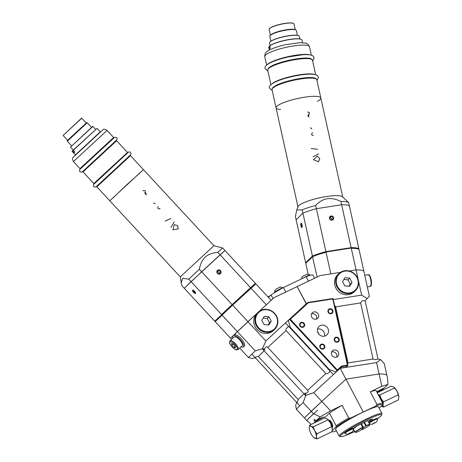 <?xml version="1.0" encoding="UTF-8"?>
<svg xmlns="http://www.w3.org/2000/svg" width="462" height="462" viewBox="0 0 462 462"><rect width="100%" height="100%" fill="white"/><g stroke="black" fill="none" stroke-linecap="round" stroke-linejoin="round"><path stroke-width="0.69" d="M231.612 339.368L230.55 338.219L232.854 335.978L230.55 338.219L215.2 321.656L215.223 321.171L221.985 314.593L215.223 321.171L214.738 321.159L250.623 288.092L232.346 304.908L232.143 304.631L250.537 287.705L266.349 304.764L259.067 311.469L274.087 297.644L297.153 286.602L306.231 303.823L265.841 340.991L247.955 321.691L257.045 313.323L233.957 334.898L237.352 331.595L255.238 350.895L248.435 357.519L239.691 348.082M308.206 274.393L305.763 263.346L312.797 256.37L306.035 262.947L305.619 262.693L312.422 256.075L312.797 256.37L312.566 256.722A28.015 5.492 -12.5 0 1 326.045 252.269L330.832 273.891L340.396 272.389L320.212 275.56L297.153 286.602L306.427 303.794M319.144 334.511L317.481 331.358L319.144 334.511M340.223 368.295L345.957 379.169L321.806 401.386L313.733 392.671L340.223 368.295L345.957 379.169L379.077 373.966L376.559 362.589L340.223 368.295M290.148 326.819L289.564 327.356M329.972 369.767L329.377 370.316M304.903 392.873L304.885 394.808L305.694 393.474L305.786 395.472L303.13 402.581L311.209 411.296L321.806 401.386L304.4 417.919L296.327 409.205L295.709 405.284L296.662 402.431M264.137 350.837L258.339 356.479C255.573 356.959 254.643 357.369 255.544 357.727L255.134 357.369M255.238 350.895L262.474 348.729L264.495 349.012L263.132 349.751L265.09 349.907M255.295 357.79L252.391 358.541L248.435 357.519M303.95 393.803L298.152 399.445L258.339 356.479M298.152 399.445C297.47 402.165 296.997 403.078 296.743 402.188L297.043 402.593M303.13 402.581L296.327 409.205M329.637 370.599L329.325 370.362C331.554 370.824 327.541 374.52 325.854 373.556L286.042 330.596L267.839 347.343M286.042 330.596C285.175 328.805 289.189 325.109 289.512 327.396L289.293 327.061M265.841 340.991L262.474 348.729M264.495 349.012C265.61 346.812 266.713 346.269 267.793 347.384L307.605 390.35C308.604 391.481 307.969 392.521 305.694 393.474M325.854 373.556L307.652 390.303M305.786 395.472L313.733 392.671M348.048 362.941L373.042 359.02L360.631 302.933C361.682 300.797 363.097 300.138 364.87 300.953L369.386 296.246L363.813 271.05A28.015 5.492 167.5 0 0 356.058 269.929L349.232 271.003L356.058 269.929A28.015 5.492 -12.5 0 1 363.813 271.05L359.026 249.428A28.015 5.492 -12.5 0 0 358.962 249.388A28.015 5.492 -12.5 0 0 351.276 248.308L361.636 295.126L333.275 299.578M335.637 306.86L360.631 302.933M376.646 391.695L384.442 387.843L387.976 384.401L387.549 378.338L386.833 375.086A28.015 5.492 167.5 0 0 379.077 373.966A28.015 5.492 -12.5 0 1 386.833 375.086L384.315 363.709L380.7 359.603L377.708 358.991C376.299 359.806 374.74 359.811 373.042 359.02M348.013 362.947L347.516 363.952M376.559 362.589L380.7 359.603M367.203 298.585L361.636 295.126M334.54 305.307L335.603 306.866M217.204 271.748A1.611 1.507 -134.2 0 1 219.167 273.764M215.2 321.656L232.605 305.128L232.346 304.908L221.985 314.593L222.003 315.032L237.352 331.595L247.955 321.691L232.605 305.128L255.879 283.864L255.388 283.853L250.623 288.092L255.388 283.853L255.417 283.368L250.537 287.705L220.074 254.828L224.948 250.491L255.417 283.368M188.767 279.169L182.657 278.268L181.254 282.836L181.964 285.793L184.274 288.282L191.077 281.658L188.767 279.169L199.37 269.259L201.68 271.754L220.074 254.828L217.764 252.339L222.644 248.002L224.948 250.491L191.077 281.658L221.541 314.535L232.143 304.631L201.68 271.754L184.274 288.282L214.738 321.159M217.435 273.406A2.206 2.062 -134.2 0 1 218.416 269.906A2.206 2.062 -134.2 0 1 221.015 272.713A2.206 2.062 -134.2 0 1 217.435 273.406M193.48 292.348A2.125 0.751 -132.6 0 0 195.461 293.382A2.125 0.751 -132.6 0 0 194.577 291.308A2.125 0.751 -132.6 0 0 192.585 290.257A2.125 0.751 -132.6 0 0 193.48 292.348M219.259 273.747A1.698 1.588 45.8 0 0 217.227 271.656M217.654 273.209A1.698 1.588 45.8 0 0 220.01 273.348A1.698 1.588 45.8 0 0 219.964 271.027A1.698 1.588 45.8 0 0 217.642 270.917A1.698 1.588 45.8 0 0 217.654 273.209M193.491 292.336A2.073 0.733 -132.6 0 0 194.721 293.295A2.073 0.733 -132.6 0 0 195.38 292.515A2.073 0.733 -132.6 0 0 193.445 290.407A2.073 0.733 -132.6 0 0 192.608 291.002A2.073 0.733 -132.6 0 0 193.491 292.336M194.698 292.937L195.074 292.573L194.398 291.458L193.341 290.702L192.966 291.072L194.698 292.937M192.966 291.072L193.341 290.702M194.41 291.482L193.647 292.186M271.148 300.346L255.879 283.864M329.793 217.839A1.611 1.507 -134.2 0 1 331.756 219.854M358.616 249.174A27.674 5.423 -12.5 0 0 358.564 249.145A27.674 5.423 -12.5 0 0 351.033 248.082L325.97 252.015A27.674 5.423 -12.5 0 0 312.797 256.37A27.674 5.423 -12.5 0 1 325.97 252.015L351.033 248.082A27.674 5.423 -12.5 0 1 358.616 249.174L358.887 248.775A28.015 5.492 -12.5 0 0 351.132 247.661L351.033 248.082L325.97 252.015L325.901 251.617L351.132 247.661L341.637 204.741A28.015 5.492 -12.5 0 1 349.387 205.861L358.887 248.775M305.752 262.774A28.015 5.492 -12.5 0 1 305.688 262.739A28.015 5.492 -12.5 0 1 305.619 262.693L296.125 219.779L302.928 213.155A28.015 5.492 -12.5 0 1 316.406 208.703L325.901 251.617A28.015 5.492 -12.5 0 0 312.422 256.075L302.928 213.155A28.015 5.492 -12.5 0 1 316.406 208.703L341.637 204.741A28.015 5.492 -12.5 0 1 349.387 205.861L348.671 202.61A28.015 5.492 -12.5 0 0 340.916 201.49C331.115 196.517 322.707 197.84 315.69 205.451L316.406 208.703L341.637 204.741L340.916 201.49M329.458 218.428A2.206 2.062 -134.2 0 1 332.178 216.106A2.206 2.062 -134.2 0 1 332.987 219.768A2.206 2.062 -134.2 0 1 329.458 218.428M300.964 225.935A2.125 0.629 -98.9 0 0 301.836 227.506A2.125 0.629 -98.9 0 0 302.125 225.312A2.125 0.629 -98.9 0 0 301.178 223.313A2.125 0.629 -98.9 0 0 300.964 225.935M331.843 219.843A1.698 1.588 45.8 0 0 329.81 217.752M329.81 218.48A1.698 1.588 45.8 0 0 332.594 219.444A1.698 1.588 45.8 0 0 332.548 217.123A1.698 1.588 45.8 0 0 329.81 218.48M300.976 225.924A2.073 0.612 -98.9 0 0 301.449 227.183A2.073 0.612 -98.9 0 0 302.171 226.675A2.073 0.612 -98.9 0 0 301.755 224.001A2.073 0.612 -98.9 0 0 300.906 223.735A2.073 0.612 -98.9 0 0 300.976 225.924M301.588 226.807L301.963 226.444L301.42 224.006L301.051 224.37L301.132 225.774L301.588 226.807M301.917 225.652L301.132 225.774M301.547 224.295L301.051 224.37M305.763 263.346L312.566 256.722L317.071 277.061M273.002 298.643L271.032 294.912A28.015 2.991 -27.8 0 1 283.443 287.555L285.805 292.03L308.495 281.167L306.133 276.686A28.015 2.991 -27.8 0 1 312.82 274.902L314.587 278.251M306.133 276.686L283.443 287.555M271.032 294.912L268.445 297.43M368.099 420.553A10.187 1.086 -27.8 0 1 367.792 420.784M355.411 427.009L355.607 427.373A10.187 1.086 152.2 0 0 353.47 428.788M368.584 422.274A10.187 1.086 152.2 0 0 369.964 420.836A10.187 1.086 152.2 0 0 369.883 420.767L369.479 419.998M340.546 436.648L339.408 436.301A24.197 2.581 -27.8 0 1 339.154 436.122A24.197 2.581 -27.8 0 1 359.349 422.551A24.197 2.581 -27.8 0 1 381.959 413.554A24.197 2.581 -27.8 0 1 381.964 413.865L381.606 414.997A23.348 2.495 152.2 0 0 359.788 423.383A23.348 2.495 152.2 0 0 340.546 436.648A23.348 2.495 152.2 0 0 354.701 431.514M339.154 436.122L335.614 429.4A24.197 2.581 -27.8 0 1 355.809 415.835A24.197 2.581 -27.8 0 1 378.413 406.837L381.959 413.554M377.437 418.716A23.348 2.495 152.2 0 0 381.606 414.997M369.883 420.767L372.591 419.121A13.583 1.45 152.2 0 0 354.943 427.286L354.342 427.748L355.607 427.373M369.259 422.291L368.699 422.499M352.933 430.971A13.583 1.45 152.2 0 0 354.146 430.469M329.816 420.397A3.396 1.149 -115.6 0 0 329.666 420.432A3.396 1.149 -115.6 0 0 329.342 421.171M331.82 426.351A3.396 1.149 -115.6 0 0 332.6 426.559A3.396 1.149 -115.6 0 0 332.727 426.466M331.722 426.039L331.82 425.993A2.547 0.86 -115.6 0 0 331.907 424.393A2.547 0.86 -115.6 0 0 330.688 422.031A2.547 0.86 -115.6 0 0 329.62 421.396L329.527 421.442M309.263 427.916L309.731 425.104L310.99 426.235L313.276 426.871L314.582 430.567L316.915 433.772L316.441 436.578L317.001 438.9L313.854 437.658A6.791 2.298 -115.6 0 0 314.714 438.265A6.791 2.298 -115.6 0 0 316.441 436.578A6.791 2.298 -115.6 0 0 314.582 430.567A6.791 2.298 -115.6 0 0 310.99 426.235A6.791 2.298 -115.6 0 0 309.263 427.916A6.791 2.298 -115.6 0 0 309.263 428.078A6.791 2.298 -115.6 0 0 311.122 433.933A6.791 2.298 -115.6 0 0 313.854 437.658M317.001 438.9L331.826 431.803L332.293 428.99L330.428 422.978L327.546 419.115L324.549 418.012L309.731 425.104M331.733 426.674L316.915 433.772M332.293 428.99L332.288 428.834A6.791 2.298 64.4 0 0 330.428 422.978A6.791 2.298 64.4 0 0 327.702 419.253L327.546 419.115M328.095 419.779L313.276 426.871M378.187 394.617L379.845 394.998L381.15 398.694L383.483 401.9L398.302 394.802L396.997 391.106L394.115 387.243L391.118 386.14L377.223 392.792M379.845 394.998L394.663 387.907M383.483 401.9L383.01 404.706L383.57 407.028L398.394 399.93L398.856 396.956A6.791 2.298 64.4 0 0 396.997 391.106A6.791 2.298 64.4 0 0 394.271 387.381L394.115 387.243M398.862 397.118L398.302 394.802M383.57 407.028L381.052 406.265A6.791 2.298 -115.6 0 0 381.283 406.393A6.791 2.298 -115.6 0 0 383.01 404.706A6.791 2.298 -115.6 0 0 381.15 398.694A6.791 2.298 -115.6 0 0 378.326 394.889M360.926 423.96L362.658 427.246L362.202 428.049L363.542 427.581L361.48 423.677L363.542 427.581L361.509 429.562L363.542 427.581L366.308 425.785L364.495 422.176M336.14 425.762A29.712 3.17 -27.8 0 1 348.77 418.035L342.076 405.341L330.573 410.845L321.806 401.386L345.957 379.169L363.276 412.023L350.491 418.145A28.863 3.084 152.2 0 0 335.897 427.125L336.14 425.762L329.446 413.074L324.197 418.179M362.081 429.302L362.347 429.637L362.849 429.094L361.509 429.562L358.743 431.364A8.068 0.86 152.2 0 1 355.474 432.392L355.168 432.299A8.293 0.884 152.2 0 1 355.082 432.236A8.293 0.884 152.2 0 1 362.658 427.246M362.705 427.506A8.068 0.86 152.2 0 0 355.474 432.392M342.076 405.341A29.712 3.17 152.2 0 0 329.446 413.074M313.513 413.785L311.209 411.296L304.4 417.919L306.71 420.408L313.513 413.785L320.212 416.845L316.678 420.287L320.928 417.966L323.978 416.891L315.413 421.517L314.385 420.53L316.678 420.287M332.08 430.844L335.897 427.125M331.82 431.808A28.863 3.084 152.2 0 0 336.394 430.89M311.215 424.393L306.71 420.408M313.658 423.227L315.413 421.517M348.77 418.035L350.491 418.145M330.573 410.845L320.212 416.845M328.84 420.484A3.823 1.294 64.4 0 1 329.348 420.206A3.823 1.294 64.4 0 1 331.883 423.134A3.823 1.294 64.4 0 1 332.576 426.952A3.823 1.294 64.4 0 1 332.039 427.177M310.712 416.568L317.689 410.106M345.957 379.169L363.276 412.023L376.062 405.902L377.004 404.516L370.31 391.822L381.808 386.319L379.077 373.966L345.957 379.169M362.347 429.637A8.068 0.86 152.2 0 0 369.658 424.913L369.756 424.607A8.293 0.884 152.2 0 0 369.756 424.503A8.293 0.884 152.2 0 0 366.262 425.519M369.658 424.913A8.068 0.86 152.2 0 0 366.308 425.785M377.004 404.516A29.712 3.17 -27.8 0 1 382.819 403.413L382.582 404.776L379.111 408.154M382.582 404.776A28.863 3.084 152.2 0 0 376.062 405.902M383.321 388.167L383.177 389.073L381.421 390.783M387.976 384.401L381.808 386.319M370.31 391.822A29.712 3.17 152.2 0 1 376.132 390.719L382.819 403.413M383.177 389.073L376.934 392.25M317.544 329.019A5.775 5.394 -134.2 0 1 324.503 336.169M340.916 367.931L345.489 367.325L347.892 365.644L341.707 366.614L337.196 370.767L289.535 319.334L307.877 302.454L333.038 298.504L347.892 365.644L347.43 365.107L332.796 298.943L308.252 302.795L290.361 319.259L337.329 369.941L341.591 366.025L347.43 365.107M340.713 367.896L341.707 366.614L341.591 366.025M290.361 319.259L289.535 319.334L288.311 320.524L290.332 327.466L329.314 369.531L335.972 371.956L337.196 370.767L337.329 369.941M335.972 371.956L340.327 367.954M318.07 333.05A5.775 5.394 -134.2 0 1 318.942 326.565A5.775 5.394 -134.2 0 1 326.836 326.94A5.775 5.394 -134.2 0 1 326.992 334.84A5.775 5.394 -134.2 0 1 318.07 333.05M311.74 317.117A3.823 3.569 -134.2 0 1 317.544 313.074A3.823 3.569 -134.2 0 1 317.648 318.301A3.823 3.569 -134.2 0 1 311.74 317.117M331.82 355.191A3.823 3.569 -134.2 0 1 337.618 351.149A3.823 3.569 -134.2 0 1 337.728 356.381A3.823 3.569 -134.2 0 1 331.82 355.191M324.549 345.541A2.633 2.46 -134.2 0 1 322.257 349.151A2.633 2.46 -134.2 0 1 320.143 345.143A2.633 2.46 -134.2 0 1 324.549 345.541M338.981 338.634A2.633 2.46 -134.2 0 1 336.688 342.238A2.633 2.46 -134.2 0 1 334.575 338.23A2.633 2.46 -134.2 0 1 338.981 338.634M332.686 310.187A2.633 2.46 -134.2 0 1 330.394 313.79A2.633 2.46 -134.2 0 1 328.28 309.783A2.633 2.46 -134.2 0 1 332.686 310.187M304.36 323.747A2.633 2.46 -134.2 0 1 302.061 327.356A2.633 2.46 -134.2 0 1 299.948 323.348A2.633 2.46 -134.2 0 1 304.36 323.747M308.252 302.795L307.877 302.454M333.038 298.504L332.796 298.943M332.213 310.429A2.125 1.987 45.8 0 0 328.932 309.771A2.125 1.987 45.8 0 0 328.99 312.676A2.125 1.987 45.8 0 0 332.213 310.429M338.507 338.877A2.125 1.987 45.8 0 0 335.227 338.219A2.125 1.987 45.8 0 0 335.285 341.123A2.125 1.987 45.8 0 0 338.507 338.877M324.081 345.79A2.125 1.987 45.8 0 0 320.795 345.131A2.125 1.987 45.8 0 0 320.853 348.036A2.125 1.987 45.8 0 0 324.081 345.79M303.886 323.995A2.125 1.987 45.8 0 0 300.6 323.336A2.125 1.987 45.8 0 0 300.664 326.241A2.125 1.987 45.8 0 0 303.886 323.995M331.635 352.027A3.823 3.569 -134.2 0 1 336.584 357.109M311.561 313.946A3.823 3.569 -134.2 0 1 316.51 319.028M355.417 290.673L354.25 291.805A11.885 11.111 -134.2 0 1 335.874 288.121A11.885 11.111 -134.2 0 1 337.676 274.774L338.842 273.637A11.885 11.111 -134.2 0 1 355.093 274.405A11.885 11.111 -134.2 0 1 355.417 290.673A11.885 11.111 -134.2 0 1 337.041 286.983A11.885 11.111 -134.2 0 1 338.842 273.637M337.607 286.648A11.377 10.632 45.8 0 0 356.652 288.38A11.377 10.632 45.8 0 0 347.516 271.05A11.377 10.632 45.8 0 0 337.607 286.648M349.722 278.147L344.987 277.714L342.521 281.595L344.791 285.909L349.532 286.336L351.998 282.461L349.722 278.147L347.996 279.828L343.884 279.458M348.908 286.284L350.271 284.142L347.996 279.828M350.271 284.142L351.998 282.461M274.682 329.325L273.516 330.463A11.885 11.111 -134.2 0 1 255.145 326.773A11.885 11.111 -134.2 0 1 256.941 313.427L258.108 312.289A11.885 11.111 -134.2 0 1 274.359 313.057A11.885 11.111 -134.2 0 1 274.682 329.325A11.885 11.111 -134.2 0 1 256.312 325.635A11.885 11.111 -134.2 0 1 258.108 312.289M256.872 325.306A11.377 10.632 45.8 0 0 275.918 327.038A11.377 10.632 45.8 0 0 266.782 309.707A11.377 10.632 45.8 0 0 256.872 325.306M268.988 316.799L264.252 316.372L261.787 320.253L264.062 324.561L268.797 324.994L271.263 321.113L268.988 316.799L267.261 318.485L263.149 318.11M268.174 324.936L269.537 322.794L267.261 318.485M269.537 322.794L271.263 321.113M301.432 278.938A5.688 5.688 0 0 1 302.529 276.472L306.699 274.278A5.688 5.688 0 0 1 309.898 275.04A4.839 0.514 -27.8 0 1 309.921 275.069L310.066 275.346M303.355 278.02A4.839 0.514 -27.8 0 1 309.898 275.04M274.671 292.613L274.567 292.411A4.839 0.514 -27.8 0 1 274.555 292.377A5.688 5.688 0 0 1 275.733 289.304L279.903 287.11A5.688 5.688 0 0 1 282.981 287.803M274.555 292.377A4.839 0.514 -27.8 0 1 278.136 289.945A4.839 0.514 -27.8 0 1 282.883 287.861M267.954 296.899L270.472 295.455M372.239 424.255L376.397 422.06L372.239 424.255A5.688 5.688 0 0 1 369.3 423.642M373.111 423.891L372.586 423.937L373.758 423.152L375.981 422.28L372.99 423.666M376.397 422.06A5.688 5.688 0 0 0 377.57 418.988A4.839 0.514 152.2 0 0 377.564 418.953A4.839 0.514 152.2 0 0 373.631 420.449A4.839 0.514 152.2 0 0 369.098 423.256M377.564 418.953L377.263 418.387A4.839 0.514 152.2 0 0 373.336 419.883A4.839 0.514 152.2 0 0 368.797 422.69M374.63 422.73L374.809 423.059M348.169 434.141L352.327 431.947L348.169 434.141M349.041 433.772L348.521 433.824L349.694 433.038L351.911 432.161L348.926 433.552M352.327 431.947A5.688 5.688 0 0 0 353.499 428.875A4.839 0.514 152.2 0 0 353.494 428.84A4.839 0.514 152.2 0 0 348.972 430.636A4.839 0.514 152.2 0 0 344.935 433.35A4.839 0.514 152.2 0 0 344.958 433.379A5.688 5.688 0 0 0 348.157 434.141M353.494 428.84L353.193 428.268A4.839 0.514 152.2 0 0 348.677 430.07A4.839 0.514 152.2 0 0 344.635 432.784L344.935 433.35M350.56 432.611L350.739 432.946M240.979 346.898A7.64 2.714 -132.6 0 0 243.382 346.997L244.317 346.136A7.64 2.714 -132.6 0 0 241.135 338.675A7.64 2.714 -132.6 0 0 233.968 334.892L233.033 335.747A7.64 2.714 -132.6 0 0 232.929 338.155M243.382 346.997A7.64 2.714 -132.6 0 0 240.205 339.535A7.64 2.714 -132.6 0 0 233.033 335.747M235.545 347.84L233.888 347.389L231.878 345.218L231.526 343.497L233.183 343.947L235.193 346.119L235.545 347.84M238.028 349.613L242.232 345.743A5.942 2.108 -132.6 0 0 239.761 339.945A5.942 2.108 -132.6 0 0 234.182 337L229.978 340.869A5.942 2.108 47.4 0 1 235.556 343.815A5.942 2.108 47.4 0 1 238.028 349.613L236.556 349.959C235.938 349.653 235.834 350.415 232.167 347.008C228.961 342.966 229.776 342.943 229.516 342.302L229.978 340.869M235.204 346.182L233.888 347.389M233.218 343.988L231.878 345.218M280.596 109.494A22.921 4.493 -12.5 0 1 276.062 107.883A22.921 4.493 -12.5 0 1 297.47 98.545A22.921 4.493 -12.5 0 1 320.824 97.979A22.921 4.493 -12.5 0 1 317.4 101.357M302.212 209.904L302.928 213.155L296.125 219.779L295.403 216.528L296.754 209.944L302.212 209.904A28.015 5.492 -12.5 0 1 315.69 205.451M296.754 209.944L298.111 206.578A22.921 4.493 -12.5 0 1 315.223 198.885A22.921 4.493 -12.5 0 1 342.469 196.76L348.671 202.61M269.358 28.8A12.566 2.46 -12.5 0 1 269.415 28.702A12.566 2.46 -12.5 0 1 281.006 24.122A12.566 2.46 -12.5 0 1 293.451 23.383A12.566 2.46 -12.5 0 1 293.543 23.447M270.403 35.147L269.144 29.441A12.734 2.495 -12.5 0 1 269.282 28.898A12.734 2.495 -12.5 0 1 269.56 28.575A12.734 2.495 -12.5 0 1 281.693 24.111A12.734 2.495 -12.5 0 1 293.647 23.504A12.734 2.495 -12.5 0 1 294.011 23.937L295.27 29.643M270.876 41.199L269.808 36.371A13.583 2.662 -12.5 0 1 269.958 35.788L270.276 35.308A13.161 2.581 -12.5 0 1 282.421 30.509A13.161 2.581 -12.5 0 1 295.455 29.741L295.946 30.042A13.583 2.662 -12.5 0 1 296.333 30.498L297.401 35.331M269.958 35.788A13.583 2.662 -12.5 0 1 282.49 30.833A13.583 2.662 -12.5 0 1 295.946 30.042M269.773 42.244A15.113 2.963 -12.5 0 1 269.831 42.152A15.113 2.963 -12.5 0 1 283.778 36.637A15.113 2.963 -12.5 0 1 298.747 35.753A15.113 2.963 -12.5 0 1 298.839 35.817M270.097 45.553L269.531 42.995A15.281 2.997 -12.5 0 1 269.704 42.342A15.281 2.997 -12.5 0 1 270.033 41.955A15.281 2.997 -12.5 0 1 284.592 36.596A15.281 2.997 -12.5 0 1 298.943 35.874A15.281 2.997 -12.5 0 1 299.37 36.394L299.936 38.952M301.345 39.455A16.811 3.292 -12.5 0 0 301.253 39.391A16.811 3.292 -12.5 0 0 286.094 40.061A16.811 3.292 -12.5 0 0 269.825 45.761L270.201 48.227A16.979 3.326 167.5 0 0 269.554 48.856L269.051 46.581L269.779 46.298M269.358 50.075L268.774 47.424A16.979 3.326 -12.5 0 1 268.965 46.702A16.979 3.326 -12.5 0 1 269.051 46.581M269.698 45.952A16.979 3.326 -12.5 0 1 286.128 40.188A16.979 3.326 -12.5 0 1 301.449 39.513A16.979 3.326 -12.5 0 1 301.929 40.09L302.518 42.735M298.042 207.207A22.921 4.493 -12.5 0 1 326.253 196.575A22.921 4.493 -12.5 0 1 342.798 197.303M308.125 114.663L308.131 114.663C310.239 113.433 310.042 112.549 307.536 112.006L307.536 112.006M297.973 206.912L276.062 107.883A22.921 4.493 -12.5 0 1 304.279 97.251A22.921 4.493 -12.5 0 1 320.824 97.979L316.793 79.764A22.921 4.493 167.5 0 0 300.248 79.037A22.921 4.493 167.5 0 0 272.031 89.668L272.557 87.959A22.684 4.447 -12.5 0 1 293.341 79.88A22.684 4.447 -12.5 0 1 315.598 78.436L316.793 79.764M112.861 198.106L126.455 185.048L140.506 172.482M181.254 282.836L180.296 276.871L109.789 200.785L143.411 169.623L213.923 245.715L180.296 276.871L213.923 245.715L222.644 248.002M217.764 252.339C207.167 253.159 201.034 258.801 199.37 269.259M81.82 118.145L63.138 135.453L81.578 118.133L86.302 122.979M87.231 122.736L67.308 141.199L67.325 140.598L70.126 137.89L86.631 122.713L87.231 122.736L91.516 127.362M92.92 126.374L70.501 147.147L92.677 126.369L95.646 129.32M73.273 150.277L97.049 128.338L73.273 150.046L74.89 152.021L74.238 152.651L72.626 150.907L73.273 150.081M72.626 150.907L72.141 151.415L72.626 150.676M97.049 128.338L100.283 131.826L75.375 154.903L72.141 151.415M144.791 192.868L144.791 192.862C145.842 190.644 145.212 189.969 142.902 190.829L142.902 190.829M371.35 419.357L371.598 419.843M363.912 422.459L365.881 426.195M314.922 419.588L313.894 419.871L314.327 419.438M369.098 275.277A5.261 1.559 81.1 0 1 371.257 280.226A5.261 1.559 81.1 0 1 370.715 285.597M367.313 286.862L369.998 286.44A5.942 1.761 -98.9 0 0 370.819 280.295A5.942 1.761 -98.9 0 0 368.156 274.699L364.737 275.237M232.195 346.974A5.261 1.871 -132.6 0 0 237.301 348.36A5.261 1.871 -132.6 0 0 231.11 341.678A5.261 1.871 -132.6 0 0 232.195 346.974M271.887 83.865A22.921 4.493 -12.5 0 1 299.312 74.827A22.921 4.493 -12.5 0 1 314.472 74.44M295.928 59.534A22.921 4.493 167.5 0 0 267.717 70.16L268.237 68.451A22.684 4.447 -12.5 0 1 295.761 59.096A22.684 4.447 -12.5 0 1 311.284 58.928L312.479 60.256A22.921 4.493 167.5 0 0 295.928 59.534M267.573 64.357A22.921 4.493 -12.5 0 1 294.999 55.319A22.921 4.493 -12.5 0 1 310.158 54.932M266.603 65.113L264.732 56.676A22.921 4.493 -12.5 0 1 286.145 47.338A22.921 4.493 -12.5 0 1 309.494 46.772L311.359 55.209M313.496 159.725L318.543 161.729L319.773 158.662L317.307 156.139L313.496 159.725M312.988 156.762L318.595 153.938M317.567 149.301L311.163 148.516M312.191 133.027L312.653 132.871C311.053 134.055 311.255 134.956 313.253 135.574L312.757 135.568M311.677 128.881L311.082 128.003L310.337 127.887M308.859 114.992L308.258 115.24L307.9 116.337M308.893 116.99L308.321 116.314L308.951 115.431M143.411 169.623L130.486 155.671L96.858 186.833L96.685 186.29L98.215 184.748M128.297 156.866L129.955 155.457L130.486 155.671M94.398 183.824L93.867 183.605L95.726 181.745L127.495 152.443L116.638 140.731L83.01 171.887L82.837 171.344L84.373 169.802M114.455 141.926L116.106 140.512L116.638 140.731M80.55 168.878L80.018 168.659L81.878 166.805L113.646 137.503L107.063 130.4L73.441 161.556C72.343 159.188 72.193 157.848 72.996 157.536L89.455 141.84L103.228 129.585C103.598 128.869 104.88 129.141 107.063 130.4M75.699 154.961L100.312 132.155M172.961 229.787L178.205 228.921L177.564 225.548L174.238 224.642L172.961 229.787M170.98 227.443L174.105 222.003M170.813 218.445L165.13 221.125M157.831 206.936L158.12 206.549C157.45 208.449 158.085 209.136 160.043 208.622L159.633 208.882M155.209 203.54L154.262 203.084L153.592 203.378M145.559 192.77L145.207 193.307L145.495 194.467M146.65 194.519L145.825 194.225L145.871 193.104M306.035 262.947L305.688 262.739M358.564 249.145L358.962 249.388M353.47 429.181L355.082 432.236M367.752 420.703L369.756 424.503M251.911 354.135L299.803 405.821M285.464 322.932L333.356 374.613M262.237 348.787L305.711 395.703M365.107 300.71L378.02 359.055M335.556 306.485L348.094 363.144M342.094 423.048L342.377 423.59M346.471 420.426L346.725 420.905M369.998 286.44C370.42 285.245 371.679 288.565 371.292 280.238C369.086 272.101 368.913 275.727 368.156 274.699M276.062 107.883L272.031 89.668M315.679 74.717L312.479 60.256M270.917 84.621L267.717 70.16M264.732 56.676C264.755 53.904 265.656 52.096 267.44 51.259C269.438 49.682 274.936 47.159 285.17 44.756L299.33 42.723L304.77 43.001C306.71 42.995 308.287 44.254 309.494 46.772M268.399 68.157L272.262 65.598C276.669 63.542 282.444 61.729 289.587 60.147C296.257 58.738 301.853 58.033 306.387 58.039C309.315 58.183 310.857 58.414 311.013 58.732M267.902 70.992L265.096 68.532C264.732 67.683 264.507 65.269 272.62 61.717C277.021 59.887 282.288 58.293 288.409 56.93L302.264 54.799C307.328 54.337 310.891 54.718 312.953 55.942L314.166 57.675L312.664 61.088M272.719 87.665L276.576 85.106C280.983 83.05 286.758 81.237 293.901 79.655C300.571 78.245 306.173 77.541 310.701 77.547C313.629 77.691 315.171 77.922 315.332 78.24M272.216 90.5L269.415 88.04C269.046 87.191 268.82 84.777 276.94 81.225C281.341 79.395 286.602 77.801 292.723 76.438C301.94 74.474 313.034 72.932 317.273 75.45L318.48 77.183L316.978 80.596M342.735 197.008L320.824 97.979M109.789 200.785L96.858 186.833M93.867 183.605L83.01 171.887M80.018 168.659L73.441 161.556M127.495 152.443L127.668 152.991M113.646 137.503L113.819 138.046M82.473 171.662L116.453 140.177M82.831 171.442L81.936 172.124L79.897 171.777C79.377 170.339 79.487 169.45 80.226 169.104L114.64 137.312L116.759 137.618L117.209 138.814L116.205 140.517M96.321 186.608L130.301 155.122M96.679 186.388L95.784 187.07L93.746 186.717C93.226 185.285 93.336 184.39 94.075 184.043L126.513 153.91C128.303 151.848 129.666 151.397 130.607 152.558L131.058 153.759L130.053 155.457M63.138 135.458L67.619 140.292M67.308 141.199L71.593 145.825M70.501 147.147L73.244 150.11"/></g></svg>
